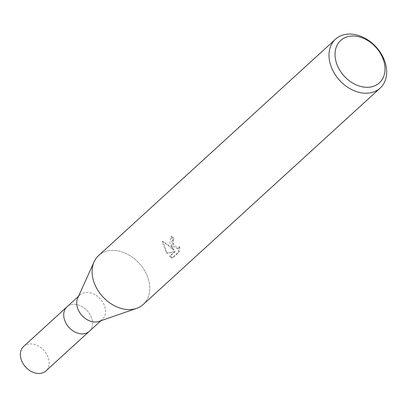 <?xml version="1.0" encoding="UTF-8"?>
<svg xmlns="http://www.w3.org/2000/svg" width="407" height="407" viewBox="0 0 407 407"><rect width="100%" height="100%" fill="white"/><g stroke="black" fill="none" stroke-linecap="round" stroke-linejoin="round"><path stroke-width="0.31" stroke-dasharray="2.04 1.53" d="M77.712 298.133A16.555 12.358 -132.4 0 1 79.97 294.994A16.555 12.358 -132.4 0 1 103.093 302.772A16.555 12.358 -132.4 0 1 102.294 319.439A16.555 12.358 -132.4 0 1 98.967 321.403M89.209 331.39L89.286 331.323A16.555 12.358 -132.4 0 0 90.084 314.652A16.555 12.358 -132.4 0 0 66.957 306.878A16.555 12.358 -132.4 0 1 90.084 314.652A16.555 12.358 -132.4 0 1 89.286 331.323A16.555 12.358 -132.4 0 1 66.158 323.545M98.621 255.54A33.109 24.72 -132.4 0 1 144.872 271.098A33.109 24.72 -132.4 0 1 136.615 308.364A33.109 24.72 -132.4 0 1 97.019 288.884M171.978 246.347L174.084 249.781L171.21 247.049L162.963 241.239L166.443 251.399L167.547 253.129L175.3 251.399L170.101 256.145L172.827 257.738L179.243 251.882L179.874 246.55L178.912 248.117L178.205 248.555L173.703 244.77L173.194 240.517L174.054 238.985A33.109 24.72 47.6 0 0 171.907 236.187L171.978 246.347M94.042 261.955L94.103 261.818A33.109 24.72 -132.4 0 1 117.811 250.87A33.109 24.72 -132.4 0 1 144.872 271.098A33.109 24.72 -132.4 0 1 143.274 304.436M170.101 256.145L169.287 256.451L174.486 251.699L166.748 253.429L162.128 241.549L168.218 245.558L173.28 250.081L169.851 242.72L171.088 236.492A32.005 23.896 -132.4 0 1 173.25 239.28L172.39 240.817L173.647 246.571L177.391 248.855L178.098 248.418L179.065 246.851L178.403 252.192L171.988 258.053L172.827 257.738M173.25 239.28L174.054 238.985M173.28 250.081L174.084 249.781M162.128 241.549L162.963 241.239M166.748 253.429L167.547 253.134M174.486 251.699L175.3 251.399M171.988 258.048L169.287 256.446M178.403 252.192L179.243 251.882M179.065 246.851L179.879 246.55M171.088 236.492L171.907 236.187M23.591 346.479A16.555 12.358 -132.4 0 1 46.719 354.258A16.555 12.358 -132.4 0 1 45.915 370.93M100.865 320.747L102.294 319.439M178.205 248.555L177.391 248.86M78.536 296.301L79.97 294.994"/><path stroke-width="0.61" d="M136.472 308.414L98.967 321.403A16.555 12.358 -132.4 0 1 79.167 311.665A16.555 12.358 -132.4 0 1 77.712 298.133L94.042 261.955M100.865 320.747L89.286 331.323A16.555 12.358 -132.4 0 1 66.158 323.545A16.555 12.358 -132.4 0 1 66.957 306.878L78.536 296.301M381.771 54.757A33.109 24.72 -132.4 0 1 380.169 88.095A33.109 24.72 -132.4 0 1 333.918 72.538A33.109 24.72 -132.4 0 1 335.516 39.199A33.109 24.72 -132.4 0 1 381.771 54.757M380.169 88.095L143.274 304.436A33.109 24.72 -132.4 0 1 97.019 288.884A33.109 24.72 -132.4 0 1 98.621 255.54L335.516 39.199M380.749 53.958A28.694 21.423 -132.4 0 1 373.962 86.126A28.694 21.423 -132.4 0 1 339.275 69.373A28.694 21.423 -132.4 0 1 346.062 37.21A28.694 21.423 -132.4 0 1 380.749 53.958M97.019 288.884A33.109 24.72 -132.4 0 1 94.103 261.818M89.209 331.39L45.915 370.93A16.555 12.358 -132.4 0 1 22.792 363.151A16.555 12.358 -132.4 0 1 23.591 346.479L66.885 306.944M66.158 323.545A16.555 12.358 -132.4 0 1 66.957 306.878"/></g></svg>
